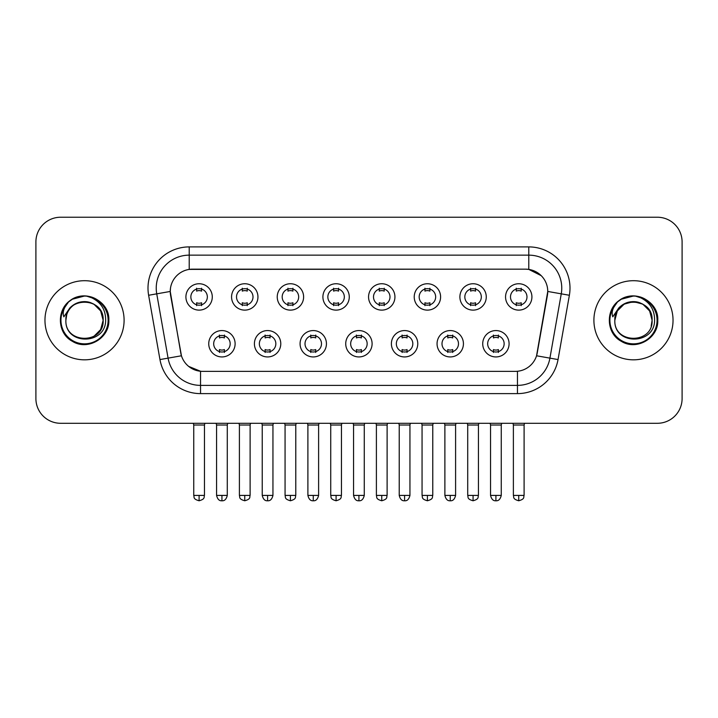 <?xml version="1.0" encoding="UTF-8"?>
<svg xmlns="http://www.w3.org/2000/svg" width="718" height="718" viewBox="0 0 718 718"><rect width="100%" height="100%" fill="white"/><g stroke="black" fill="none" stroke-linecap="round" stroke-linejoin="round"><path stroke-width="1.08" d="M280.783 343.751A13.184 13.184 0 0 1 267.59 356.936A13.184 13.184 0 0 1 254.405 343.751A13.184 13.184 0 0 1 267.59 330.567A13.184 13.184 0 0 1 280.783 343.751M259.351 343.751A8.239 8.239 0 0 0 267.59 351.991A8.239 8.239 0 0 0 275.838 343.751A8.239 8.239 0 0 0 267.59 335.512A8.239 8.239 0 0 0 259.351 343.751M326.439 343.751A13.184 13.184 0 0 1 313.254 356.936A13.184 13.184 0 0 1 300.07 343.751A13.184 13.184 0 0 1 313.254 330.567A13.184 13.184 0 0 1 326.439 343.751M305.015 343.751A8.239 8.239 0 0 0 313.254 351.991A8.239 8.239 0 0 0 321.493 343.751A8.239 8.239 0 0 0 313.254 335.512A8.239 8.239 0 0 0 305.015 343.751M372.103 343.751A13.184 13.184 0 0 1 358.919 356.936A13.184 13.184 0 0 1 345.726 343.751A13.184 13.184 0 0 1 358.919 330.567A13.184 13.184 0 0 1 372.103 343.751M350.671 343.751A8.239 8.239 0 0 0 358.919 351.991A8.239 8.239 0 0 0 367.158 343.751A8.239 8.239 0 0 0 358.919 335.512A8.239 8.239 0 0 0 350.671 343.751M417.768 343.751A13.184 13.184 0 0 1 404.584 356.936A13.184 13.184 0 0 1 391.391 343.751A13.184 13.184 0 0 1 404.584 330.567A13.184 13.184 0 0 1 417.768 343.751M396.336 343.751A8.239 8.239 0 0 0 404.584 351.991A8.239 8.239 0 0 0 412.823 343.751A8.239 8.239 0 0 0 404.584 335.512A8.239 8.239 0 0 0 396.336 343.751M463.433 343.751A13.184 13.184 0 0 1 450.24 356.936A13.184 13.184 0 0 1 437.056 343.751A13.184 13.184 0 0 1 450.24 330.567A13.184 13.184 0 0 1 463.433 343.751M442.001 343.751A8.239 8.239 0 0 0 450.24 351.991A8.239 8.239 0 0 0 458.488 343.751A8.239 8.239 0 0 0 450.24 335.512A8.239 8.239 0 0 0 442.001 343.751M509.089 343.751A13.184 13.184 0 0 1 495.905 356.936A13.184 13.184 0 0 1 482.72 343.751A13.184 13.184 0 0 1 495.905 330.567A13.184 13.184 0 0 1 509.089 343.751M487.666 343.751A8.239 8.239 0 0 0 495.905 351.991A8.239 8.239 0 0 0 504.144 343.751A8.239 8.239 0 0 0 495.905 335.512A8.239 8.239 0 0 0 487.666 343.751M235.118 343.751A13.184 13.184 0 0 1 221.934 356.936A13.184 13.184 0 0 1 208.741 343.751A13.184 13.184 0 0 1 221.934 330.567A13.184 13.184 0 0 1 235.118 343.751M213.686 343.751A8.239 8.239 0 0 0 221.934 351.991A8.239 8.239 0 0 0 230.173 343.751A8.239 8.239 0 0 0 221.934 335.512A8.239 8.239 0 0 0 213.686 343.751M257.95 296.938A13.184 13.184 0 0 1 244.757 310.122A13.184 13.184 0 0 1 231.573 296.938A13.184 13.184 0 0 1 244.757 283.745A13.184 13.184 0 0 1 257.95 296.938M236.518 296.938A8.239 8.239 0 0 0 244.757 305.177A8.239 8.239 0 0 0 253.005 296.938A8.239 8.239 0 0 0 244.757 288.69A8.239 8.239 0 0 0 236.518 296.938M303.615 296.938A13.184 13.184 0 0 1 290.422 310.122A13.184 13.184 0 0 1 277.238 296.938A13.184 13.184 0 0 1 290.422 283.745A13.184 13.184 0 0 1 303.615 296.938M282.183 296.938A8.239 8.239 0 0 0 290.422 305.177A8.239 8.239 0 0 0 298.67 296.938A8.239 8.239 0 0 0 290.422 288.69A8.239 8.239 0 0 0 282.183 296.938M349.271 296.938A13.184 13.184 0 0 1 336.087 310.122A13.184 13.184 0 0 1 322.903 296.938A13.184 13.184 0 0 1 336.087 283.745A13.184 13.184 0 0 1 349.271 296.938M327.848 296.938A8.239 8.239 0 0 0 336.087 305.177A8.239 8.239 0 0 0 344.326 296.938A8.239 8.239 0 0 0 336.087 288.69A8.239 8.239 0 0 0 327.848 296.938M394.936 296.938A13.184 13.184 0 0 1 381.752 310.122A13.184 13.184 0 0 1 368.558 296.938A13.184 13.184 0 0 1 381.752 283.745A13.184 13.184 0 0 1 394.936 296.938M373.504 296.938A8.239 8.239 0 0 0 381.752 305.177A8.239 8.239 0 0 0 389.991 296.938A8.239 8.239 0 0 0 381.752 288.69A8.239 8.239 0 0 0 373.504 296.938M440.601 296.938A13.184 13.184 0 0 1 427.407 310.122A13.184 13.184 0 0 1 414.223 296.938A13.184 13.184 0 0 1 427.407 283.745A13.184 13.184 0 0 1 440.601 296.938M419.168 296.938A8.239 8.239 0 0 0 427.407 305.177A8.239 8.239 0 0 0 435.655 296.938A8.239 8.239 0 0 0 427.407 288.69A8.239 8.239 0 0 0 419.168 296.938M486.265 296.938A13.184 13.184 0 0 1 473.072 310.122A13.184 13.184 0 0 1 459.888 296.938A13.184 13.184 0 0 1 473.072 283.745A13.184 13.184 0 0 1 486.265 296.938M464.833 296.938A8.239 8.239 0 0 0 473.072 305.177A8.239 8.239 0 0 0 481.32 296.938A8.239 8.239 0 0 0 473.072 288.69A8.239 8.239 0 0 0 464.833 296.938M531.921 296.938A13.184 13.184 0 0 1 518.737 310.122A13.184 13.184 0 0 1 505.553 296.938A13.184 13.184 0 0 1 518.737 283.745A13.184 13.184 0 0 1 531.921 296.938M510.498 296.938A8.239 8.239 0 0 0 518.737 305.177A8.239 8.239 0 0 0 526.976 296.938A8.239 8.239 0 0 0 518.737 288.69A8.239 8.239 0 0 0 510.498 296.938M212.286 296.938A13.184 13.184 0 0 1 199.101 310.122A13.184 13.184 0 0 1 185.908 296.938A13.184 13.184 0 0 1 199.101 283.745A13.184 13.184 0 0 1 212.286 296.938M190.853 296.938A8.239 8.239 0 0 0 199.101 305.177A8.239 8.239 0 0 0 207.34 296.938A8.239 8.239 0 0 0 199.101 288.69A8.239 8.239 0 0 0 190.853 296.938M159.961 359.565L148.626 295.269A41.213 41.213 0 0 1 189.211 246.902L528.789 246.902A41.213 41.213 0 0 1 569.374 295.269L558.039 359.565A41.213 41.213 0 0 1 517.454 393.617L200.546 393.617A41.213 41.213 0 0 1 159.961 359.565L181.448 355.778L170.588 295.277A22.258 22.258 0 0 1 192.505 269.16L525.495 269.16A22.258 22.258 0 0 1 547.412 295.277L537.235 352.978A22.258 22.258 0 0 1 515.318 371.368L202.682 371.368A22.258 22.258 0 0 1 180.765 352.978L170.247 291.454L156.739 293.841A32.965 32.965 0 0 1 189.211 255.15L528.789 255.15A32.965 32.965 0 0 1 561.261 293.841L549.925 358.129A32.965 32.965 0 0 1 517.454 385.378L200.546 385.378A32.965 32.965 0 0 1 168.075 358.129L156.739 293.841A32.965 32.965 0 0 1 156.237 288.115M44.965 320.264A39.562 39.562 0 0 0 84.527 359.826A39.562 39.562 0 0 0 124.097 320.264A39.562 39.562 0 0 0 84.527 280.702A39.562 39.562 0 0 0 44.965 320.264A39.562 39.562 0 0 0 84.527 359.826A39.562 39.562 0 0 0 124.097 320.264A39.562 39.562 0 0 0 84.527 280.702A39.562 39.562 0 0 0 44.965 320.264M593.903 320.264A39.562 39.562 0 0 0 633.473 359.826A39.562 39.562 0 0 0 673.035 320.264A39.562 39.562 0 0 0 633.473 280.702A39.562 39.562 0 0 0 593.903 320.264A39.562 39.562 0 0 0 633.473 359.826A39.562 39.562 0 0 0 673.035 320.264A39.562 39.562 0 0 0 633.473 280.702A39.562 39.562 0 0 0 593.903 320.264M189.211 246.902L189.211 269.403L525.495 269.16L528.789 269.403L541.228 275.676M170.247 291.409L170.498 288.115M515.318 371.368L202.682 371.368M200.546 393.617L200.546 371.26L188.663 366.395M569.374 295.269L547.753 291.454L536.552 355.778L558.039 359.565M537.235 352.978L537.1 353.678M180.9 353.678L180.765 352.978M682.1 241.957A24.726 24.726 0 0 0 657.374 217.231L60.626 217.231A24.726 24.726 0 0 0 35.9 241.957L35.9 398.562A24.726 24.726 0 0 0 60.626 423.288L657.374 423.288A24.726 24.726 0 0 0 682.1 398.562L682.1 241.957L682.1 398.562M35.9 241.957L35.9 398.562M657.374 217.231L60.626 217.231M60.626 423.288L657.374 423.288M196.624 305.662L196.624 302.754A6.327 6.327 0 0 0 201.57 302.754L201.57 305.662M199.101 495.411L193.743 495.411C194.497 497.071 192.595 498.956 199.101 500.769L199.101 495.411L204.459 495.411L204.459 425.02L193.743 425.02L193.313 423.288M204.459 425.02L204.89 423.288M201.57 288.214L201.57 291.113A6.327 6.327 0 0 0 196.624 291.113L196.624 288.214M219.457 352.475L219.457 349.567A6.327 6.327 0 0 0 224.402 349.567L224.402 352.475M221.934 495.411L216.576 495.411C217.509 499.234 219.295 501.02 221.934 500.769L221.934 495.411L227.283 495.411L227.283 425.02L216.576 425.02L216.136 423.288M227.283 425.02L227.723 423.288M224.402 335.028L224.402 337.936A6.327 6.327 0 0 0 219.457 337.936L219.457 335.028M242.289 305.662L242.289 302.754A6.327 6.327 0 0 0 247.234 302.754L247.234 305.662M244.757 495.411L239.399 495.411C240.162 497.071 238.259 498.956 244.757 500.769L244.757 495.411L250.115 495.411L250.115 425.02L239.399 425.02L238.968 423.288M250.115 425.02L250.555 423.288M247.234 288.214L247.234 291.113A6.327 6.327 0 0 0 242.289 291.113L242.289 288.214M287.954 305.662L287.954 302.754A6.327 6.327 0 0 0 292.899 302.754L292.899 305.662M290.422 495.411L285.064 495.411C285.827 497.071 283.924 498.956 290.422 500.769L290.422 495.411L295.78 495.411L295.78 425.02L285.064 425.02L284.633 423.288M295.78 425.02L296.211 423.288M292.899 288.214L292.899 291.113A6.327 6.327 0 0 0 287.954 291.113L287.954 288.214M333.61 305.662L333.61 302.754A6.327 6.327 0 0 0 338.555 302.754L338.555 305.662M336.087 495.411L330.729 495.411C331.483 497.071 329.58 498.956 336.087 500.769L336.087 495.411L341.445 495.411L341.445 425.02L330.729 425.02L330.298 423.288M341.445 425.02L341.876 423.288M338.555 288.214L338.555 291.113A6.327 6.327 0 0 0 333.61 291.113L333.61 288.214M379.275 305.662L379.275 302.754A6.327 6.327 0 0 0 384.22 302.754L384.22 305.662M381.752 495.411L376.394 495.411C377.147 497.071 375.245 498.956 381.752 500.769L381.752 495.411L387.11 495.411L387.11 425.02L376.394 425.02L375.963 423.288M387.11 425.02L387.541 423.288M384.22 288.214L384.22 291.113A6.327 6.327 0 0 0 379.275 291.113L379.275 288.214M265.121 352.475L265.121 349.567A6.327 6.327 0 0 0 270.067 349.567L270.067 352.475M267.59 495.411L262.232 495.411C263.174 499.234 264.96 501.02 267.59 500.769L267.59 495.411L272.948 495.411L272.948 425.02L262.232 425.02L261.801 423.288M272.948 425.02L273.379 423.288M270.067 335.028L270.067 337.936A6.327 6.327 0 0 0 265.121 337.936L265.121 335.028M310.786 352.475L310.786 349.567A6.327 6.327 0 0 0 315.732 349.567L315.732 352.475M313.254 495.411L307.896 495.411C308.83 499.234 310.616 501.02 313.254 500.769L313.254 495.411L318.613 495.411L318.613 425.02L307.896 425.02L307.466 423.288M318.613 425.02L319.043 423.288M315.732 335.028L315.732 337.936A6.327 6.327 0 0 0 310.786 337.936L310.786 335.028M356.442 352.475L356.442 349.567A6.327 6.327 0 0 0 361.387 349.567L361.387 352.475M358.919 495.411L353.561 495.411C354.495 499.234 356.281 501.02 358.919 500.769L358.919 495.411L364.277 495.411L364.277 425.02L353.561 425.02L353.13 423.288M364.277 425.02L364.708 423.288M361.387 335.028L361.387 337.936A6.327 6.327 0 0 0 356.442 337.936L356.442 335.028M66.756 314.663L65.877 320.264C64.853 345.573 105.788 345.107 105.654 320.264C105.725 309.979 101.139 302.511 91.895 297.862L86.322 296.031C79.599 295.636 73.676 297.611 68.551 301.955L65.194 306.774C63.148 310.23 62.699 313.578 63.848 316.826L69.852 307.932C75.444 302.341 82.094 300.492 89.813 302.395A18.632 18.632 0 0 0 66.756 314.663L65.894 320.264C64.755 296.22 104.307 296.22 103.159 320.264L100.664 329.58L93.843 336.401M65.894 320.264C64.755 296.22 104.307 296.22 103.159 320.264C102.584 311.307 98.133 305.356 89.813 302.395L93.843 304.127L100.664 310.948L103.159 320.264C104.307 344.299 64.755 344.299 65.894 320.264C64.755 296.22 104.307 296.22 103.159 320.264L102.234 326.08M68.605 301.91L72.383 299.218L84.724 295.96L72.383 299.218L68.605 301.91L72.383 299.218L84.724 295.96L72.383 299.218L68.605 301.91L72.383 299.218L84.724 295.96M68.551 301.955C82.705 288.071 109.953 300.115 108.831 320.264C109.657 338.223 87.524 351.003 72.383 341.301C56.408 333.035 56.408 307.483 72.383 299.218C87.524 289.516 109.657 302.296 108.831 320.264C109.657 338.223 87.524 351.003 72.383 341.301C56.408 333.035 56.408 307.483 72.383 299.218C87.524 289.516 109.657 302.296 108.831 320.264C109.657 338.223 87.524 351.003 72.383 341.301C56.408 333.035 56.408 307.483 72.383 299.218C87.524 289.516 109.657 302.296 108.831 320.264C109.657 338.223 87.524 351.003 72.383 341.301C56.408 333.035 56.408 307.483 72.383 299.218C87.524 289.516 109.657 302.296 108.831 320.264C109.657 338.223 87.524 351.003 72.383 341.301C56.408 333.035 56.408 307.483 72.383 299.218C84.993 293.339 95.7 295.735 104.505 306.424M615.703 314.663L614.814 320.264C613.791 345.573 654.726 345.107 654.592 320.264C654.672 309.979 650.086 302.511 640.833 297.862L635.259 296.031C628.546 295.636 622.623 297.611 617.498 301.955L614.132 306.774C612.086 310.23 611.637 313.578 612.786 316.826L618.79 307.932C624.382 302.341 631.032 300.492 638.751 302.395A18.632 18.632 0 0 0 615.703 314.663L614.841 320.264C613.693 296.22 653.245 296.22 652.106 320.264C653.245 344.299 613.693 344.299 614.841 320.264C613.693 296.22 653.245 296.22 652.106 320.264L651.172 326.08M638.751 302.395L642.789 304.127L649.61 310.948L652.106 320.264C651.522 311.307 647.071 305.356 638.751 302.395M614.841 320.264L617.336 310.948L624.157 304.127L633.473 301.632L642.789 304.127M617.543 301.91L621.321 299.218L633.662 295.96L621.321 299.218L617.543 301.91L621.321 299.218L633.662 295.96L621.321 299.218L617.543 301.91L621.321 299.218L633.662 295.96M617.498 301.955C631.652 288.071 658.9 300.115 657.769 320.264C658.594 338.223 636.462 351.003 621.321 341.301C605.346 333.035 605.346 307.483 621.321 299.218C636.462 289.516 658.594 302.296 657.769 320.264C658.594 338.223 636.462 351.003 621.321 341.301C605.346 333.035 605.346 307.483 621.321 299.218C636.462 289.516 658.594 302.296 657.769 320.264C658.594 338.223 636.462 351.003 621.321 341.301C605.346 333.035 605.346 307.483 621.321 299.218C636.462 289.516 658.594 302.296 657.769 320.264C658.594 338.223 636.462 351.003 621.321 341.301C605.346 333.035 605.346 307.483 621.321 299.218C636.462 289.516 658.594 302.296 657.769 320.264C658.594 338.223 636.462 351.003 621.321 341.301C605.346 333.035 605.346 307.483 621.321 299.218C633.931 293.339 644.638 295.735 653.443 306.424M424.939 305.662L424.939 302.754A6.327 6.327 0 0 0 429.885 302.754L429.885 305.662M427.407 495.411L422.058 495.411C422.812 497.071 420.91 498.956 427.407 500.769L427.407 495.411L432.766 495.411L432.766 425.02L422.058 425.02L421.619 423.288M432.766 425.02L433.205 423.288M429.885 288.214L429.885 291.113A6.327 6.327 0 0 0 424.939 291.113L424.939 288.214M470.604 305.662L470.604 302.754A6.327 6.327 0 0 0 475.549 302.754L475.549 305.662M473.072 495.411L467.714 495.411C468.477 497.071 466.574 498.956 473.072 500.769L473.072 495.411L478.43 495.411L478.43 425.02L467.714 425.02L467.283 423.288M478.43 425.02L478.861 423.288M475.549 288.214L475.549 291.113A6.327 6.327 0 0 0 470.604 291.113L470.604 288.214M516.26 305.662L516.26 302.754A6.327 6.327 0 0 0 521.205 302.754L521.205 305.662M518.737 495.411L513.379 495.411C514.133 497.071 512.23 498.956 518.737 500.769L518.737 495.411L524.095 495.411L524.095 425.02L513.379 425.02L512.948 423.288M524.095 425.02L524.526 423.288M521.205 288.214L521.205 291.113A6.327 6.327 0 0 0 516.26 291.113L516.26 288.214M402.107 352.475L402.107 349.567A6.327 6.327 0 0 0 407.052 349.567L407.052 352.475M404.584 495.411L399.226 495.411C400.159 499.234 401.945 501.02 404.584 500.769L404.584 495.411L409.942 495.411L409.942 425.02L399.226 425.02L398.786 423.288M409.942 425.02L410.373 423.288M407.052 335.028L407.052 337.936A6.327 6.327 0 0 0 402.107 337.936L402.107 335.028M447.772 352.475L447.772 349.567A6.327 6.327 0 0 0 452.717 349.567L452.717 352.475M450.24 495.411L444.882 495.411C445.824 499.234 447.61 501.02 450.24 500.769L450.24 495.411L455.598 495.411L455.598 425.02L444.882 425.02L444.451 423.288M455.598 425.02L456.029 423.288M452.717 335.028L452.717 337.936A6.327 6.327 0 0 0 447.772 337.936L447.772 335.028M493.437 352.475L493.437 349.567A6.327 6.327 0 0 0 498.382 349.567L498.382 352.475M495.905 495.411L490.547 495.411C491.48 499.234 493.266 501.02 495.905 500.769L495.905 495.411L501.263 495.411L501.263 425.02L490.547 425.02L490.116 423.288M501.263 425.02L501.694 423.288M498.382 335.028L498.382 337.936A6.327 6.327 0 0 0 493.437 337.936L493.437 335.028M528.789 246.902L528.789 269.403M517.454 371.26L517.454 393.617M148.626 295.269L156.739 293.841M65.194 306.774A23.577 23.577 0 0 0 84.527 343.841A23.577 23.577 0 0 0 91.895 297.862M614.132 306.774A23.577 23.577 0 0 0 633.473 343.841A23.577 23.577 0 0 0 640.833 297.862M193.743 495.411L193.743 425.02M204.459 495.411C203.697 497.071 205.599 498.956 199.101 500.769M216.576 495.411L216.576 425.02M227.283 495.411C226.349 499.234 224.563 501.02 221.934 500.769M239.399 495.411L239.399 425.02M250.115 495.411C249.361 497.071 251.264 498.956 244.757 500.769M285.064 495.411L285.064 425.02M295.78 495.411C295.026 497.071 296.929 498.956 290.422 500.769M330.729 495.411L330.729 425.02M341.445 495.411C340.691 497.071 342.585 498.956 336.087 500.769M376.394 495.411L376.394 425.02M387.11 495.411C386.347 497.071 388.25 498.956 381.752 500.769M262.232 495.411L262.232 425.02M272.948 495.411C272.014 499.234 270.228 501.02 267.59 500.769M307.896 495.411L307.896 425.02M318.613 495.411C317.679 499.234 315.893 501.02 313.254 500.769M353.561 495.411L353.561 425.02M364.277 495.411C363.344 499.234 361.558 501.02 358.919 500.769M422.058 495.411L422.058 425.02M432.766 495.411C432.012 497.071 433.914 498.956 427.407 500.769M467.714 495.411L467.714 425.02M478.43 495.411C477.676 497.071 479.579 498.956 473.072 500.769M513.379 495.411L513.379 425.02M524.095 495.411C523.341 497.071 525.235 498.956 518.737 500.769M399.226 495.411L399.226 425.02M409.942 495.411C409 499.234 407.214 501.02 404.584 500.769M444.882 495.411L444.882 425.02M455.598 495.411C454.665 499.234 452.878 501.02 450.24 500.769M490.547 495.411L490.547 425.02M501.263 495.411C500.329 499.234 498.543 501.02 495.905 500.769"/></g></svg>
